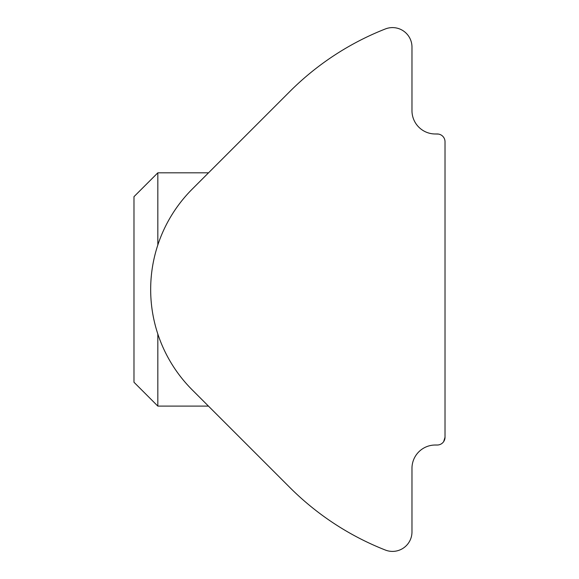 <?xml version="1.0" encoding="UTF-8"?>
<svg xmlns="http://www.w3.org/2000/svg" width="579" height="579" viewBox="0 0 579 579"><rect width="100%" height="100%" fill="white"/><g stroke="black" fill="none" stroke-linecap="round" stroke-linejoin="round"><path stroke-width="0.87" d="M247.334 444.983L208.454 406.103L157.828 406.103L133.981 382.256L133.981 196.672L133.981 382.256M445.019 385.049L445.019 437.246A7.773 7.773 0 0 1 437.246 445.019L435.299 445.019A23.326 23.326 0 0 0 411.973 468.353L411.973 531.92A19.476 19.476 0 0 1 385.368 550.05A279.939 279.939 0 0 1 289.797 487.446L192.264 389.92A142.014 142.014 0 0 1 192.264 189.08L289.797 91.554A279.939 279.939 0 0 1 385.368 28.95A19.476 19.476 0 0 1 411.973 47.08L411.973 110.647A23.326 23.326 0 0 0 435.299 133.981L437.246 133.981A7.773 7.773 0 0 1 445.019 141.754L445.019 437.246L443.659 441.639M438.419 134.067L435.299 133.981M157.828 244.982L157.828 172.824L208.527 172.824L247.407 133.944M157.828 406.103L157.828 334.018M157.828 172.824L133.981 196.672"/></g></svg>
